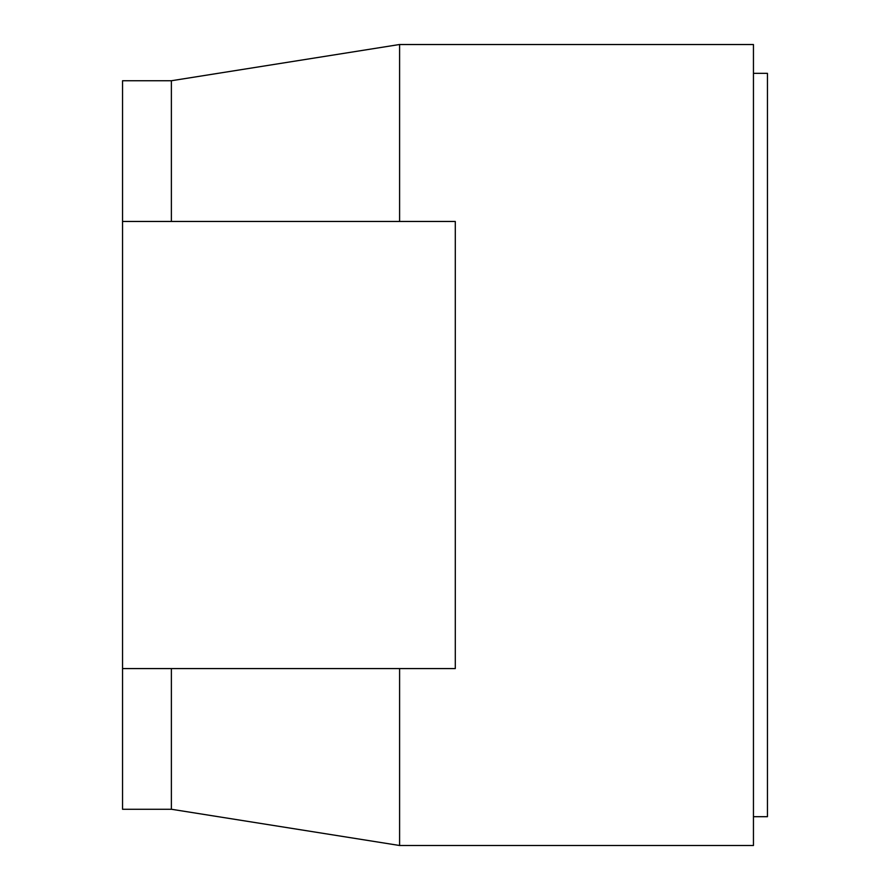 <?xml version="1.0" encoding="UTF-8"?>
<svg xmlns="http://www.w3.org/2000/svg" width="890" height="890" viewBox="0 0 890 890"><rect width="100%" height="100%" fill="white"/><g stroke="black" fill="none" stroke-linecap="round" stroke-linejoin="round"><path stroke-width="1.33" d="M753.452 816.697L767.447 816.697L767.447 73.336L753.452 73.336M399.599 668.579L399.599 845.5L753.452 845.5L753.452 44.533L399.599 44.533L399.599 221.465M122.553 668.579L122.553 221.465L455.291 221.465L455.291 668.579L122.553 668.579L122.553 809.288L171.381 809.288L171.381 668.579M171.381 221.465L171.381 80.745L399.588 44.5M399.599 845.5L171.392 809.255M122.553 221.465L122.553 80.745L171.381 80.745"/></g></svg>
